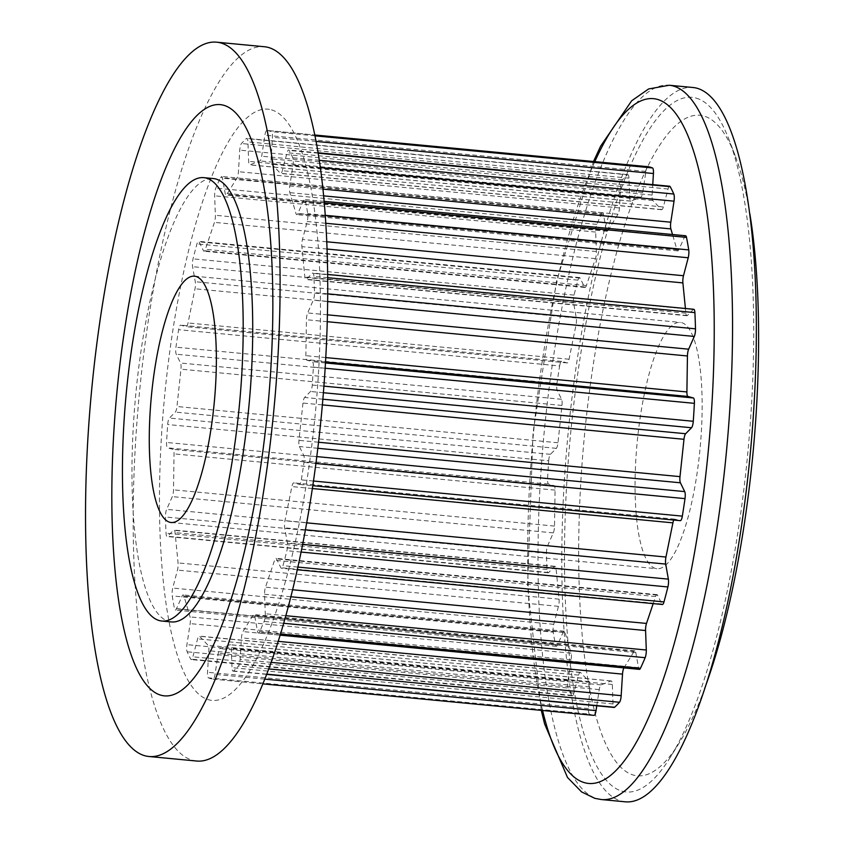 <?xml version="1.0" encoding="UTF-8"?>
<svg xmlns="http://www.w3.org/2000/svg" width="844" height="844" viewBox="0 0 844 844"><rect width="100%" height="100%" fill="white"/><g stroke="black" fill="none" stroke-linecap="round" stroke-linejoin="round"><path stroke-width="0.63" stroke-dasharray="4.22 3.17" d="M655.471 568.455A123.709 31.597 95.4 0 1 637.42 439.777A123.709 31.597 95.4 0 1 680.327 322.408A123.709 31.597 95.4 0 1 681.741 322.672A123.709 31.597 95.4 0 1 699.792 451.35A123.709 31.597 95.4 0 1 656.885 568.719A123.709 31.597 95.4 0 1 655.471 568.455M704.613 688.641A331.713 84.738 95.4 0 1 679.272 742.857A331.713 84.738 95.4 0 1 633.39 775.087A331.713 84.738 95.4 0 1 585.768 422.57A331.713 84.738 95.4 0 1 703.822 116.039A331.713 84.738 95.4 0 1 735.145 155.623A331.713 84.738 95.4 0 1 749.82 213.637M696.121 98.115A348.857 89.116 95.4 0 1 729.058 139.735A348.857 89.116 95.4 0 1 747.795 453.101A348.857 89.116 95.4 0 1 670.294 757.311A348.857 89.116 95.4 0 1 622.049 791.208A348.857 89.116 95.4 0 1 571.958 420.47A348.857 89.116 95.4 0 1 696.121 98.115M625.098 801.8A358.753 91.637 95.4 0 1 620.994 801.04A358.753 91.637 95.4 0 1 568.645 427.876A358.753 91.637 95.4 0 1 693.061 87.512M271.483 109.847A296.898 75.844 95.4 0 1 314.116 425.365A296.898 75.844 95.4 0 1 208.447 699.718A296.898 75.844 95.4 0 1 165.825 384.199A296.898 75.844 95.4 0 1 271.483 109.847M196.462 761.014A358.753 91.637 95.4 0 1 192.358 760.254A358.753 91.637 95.4 0 1 140.009 387.09A358.753 91.637 95.4 0 1 264.425 46.736M171.248 621.923A222.679 56.886 95.4 0 1 168.705 621.448A222.679 56.886 95.4 0 1 136.211 389.833A222.679 56.886 95.4 0 1 213.437 178.569M266.957 130.44A275.682 70.421 95.4 0 1 269.236 130.915A275.682 70.421 95.4 0 1 271.483 131.696A6.288 1.604 -84.6 0 1 272.422 137.266L271.093 158.82A6.288 1.604 95.4 0 0 271.821 164.242L280.377 173.284A6.288 1.604 95.4 0 0 280.704 173.474A6.288 1.604 95.4 0 0 282.329 170.71L287.044 152.743A6.288 1.604 -84.6 0 1 288.669 149.989A6.288 1.604 -84.6 0 1 289.197 150.443A275.682 70.421 95.4 0 1 292.784 157.775A6.288 1.604 -84.6 0 1 293.016 164.918L289.798 185.944A6.288 1.604 95.4 0 0 289.861 192.654L295.991 213.574A6.288 1.604 95.4 0 0 296.761 214.64A6.288 1.604 95.4 0 0 297.858 213.448L303.502 200.703A6.288 1.604 -84.6 0 1 304.6 199.511A6.288 1.604 -84.6 0 1 305.496 201.125A275.682 70.421 95.4 0 1 307.722 213.648A6.288 1.604 -84.6 0 1 307.205 221.497L302.479 239.474A6.288 1.604 95.4 0 0 301.878 246.648L304.853 276.916A6.288 1.604 95.4 0 0 305.887 279.491A6.288 1.604 95.4 0 0 306.393 279.258L312.291 273.277A6.288 1.604 -84.6 0 1 312.797 273.034A6.288 1.604 -84.6 0 1 313.894 276.368A275.682 70.421 95.4 0 1 314.485 292.573A6.288 1.604 -84.6 0 1 313.282 300.19L307.638 312.934A6.288 1.604 95.4 0 0 306.425 319.718L305.887 355.683A6.288 1.604 95.4 0 0 306.931 360.209L312.364 361.717A6.288 1.604 -84.6 0 1 313.367 367.098A275.682 70.421 95.4 0 1 312.259 385.033A6.288 1.604 -84.6 0 1 310.518 391.489L304.621 397.471A6.288 1.604 95.4 0 0 302.964 403.052L298.976 440.378A6.288 1.604 95.4 0 0 299.377 446.529L303.703 455.349A6.288 1.604 -84.6 0 1 303.998 462.375A275.682 70.421 95.4 0 1 301.319 479.867A6.288 1.604 -84.6 0 1 299.325 484.414A6.288 1.604 -84.6 0 1 299.251 484.403L293.817 482.895A6.288 1.604 95.4 0 0 293.744 482.873A6.288 1.604 95.4 0 0 291.897 486.587L284.945 520.78A6.288 1.604 95.4 0 0 284.671 527.827L287.35 542.871A6.288 1.604 -84.6 0 1 286.897 550.71A275.682 70.421 95.4 0 1 282.972 565.649A6.288 1.604 -84.6 0 1 281.4 568.244A6.288 1.604 -84.6 0 1 280.83 567.706L276.516 558.886A6.288 1.604 95.4 0 0 275.946 558.348A6.288 1.604 95.4 0 0 274.574 560.258L265.491 587.181A6.288 1.604 95.4 0 0 264.562 594.271L265.28 613.746A6.288 1.604 -84.6 0 1 264.14 621.437A275.682 70.421 95.4 0 1 259.446 632.029A6.288 1.604 -84.6 0 1 258.401 633.106A6.288 1.604 -84.6 0 1 257.483 631.354L254.804 616.299A6.288 1.604 95.4 0 0 253.875 614.548A6.288 1.604 95.4 0 0 253.073 615.181L242.956 631.586A6.288 1.604 95.4 0 0 241.5 637.864L240.16 659.417A6.288 1.604 -84.6 0 1 238.472 666.032A275.682 70.421 95.4 0 1 233.566 671.001A6.288 1.604 -84.6 0 1 233.113 671.191A6.288 1.604 -84.6 0 1 232.016 667.678L231.298 648.203A6.288 1.604 95.4 0 0 230.201 644.689A6.288 1.604 95.4 0 0 229.99 644.721L220.052 648.635A6.288 1.604 95.4 0 0 218.237 653.351L215.02 674.377A6.288 1.604 -84.6 0 1 212.994 679.125A6.288 1.604 -84.6 0 1 212.973 679.114A275.682 70.421 95.4 0 1 208.457 677.859A6.288 1.604 -84.6 0 1 207.518 672.288L208.848 650.735A6.288 1.604 95.4 0 0 208.109 645.322L199.564 636.27A6.288 1.604 95.4 0 0 199.226 636.091A6.288 1.604 95.4 0 0 197.612 638.845L192.886 656.822A6.288 1.604 -84.6 0 1 191.272 659.575A6.288 1.604 -84.6 0 1 190.744 659.111A275.682 70.421 95.4 0 1 187.146 651.79A6.288 1.604 -84.6 0 1 186.925 644.637L190.143 623.611A6.288 1.604 95.4 0 0 190.079 616.911L183.939 595.991A6.288 1.604 95.4 0 0 183.18 594.925A6.288 1.604 95.4 0 0 182.082 596.117L176.438 608.862A6.288 1.604 -84.6 0 1 175.341 610.054A6.288 1.604 -84.6 0 1 174.444 608.44A275.682 70.421 95.4 0 1 172.218 595.917A6.288 1.604 -84.6 0 1 172.735 588.057L177.451 570.09A6.288 1.604 95.4 0 0 178.063 562.916L175.077 532.638A6.288 1.604 95.4 0 0 174.043 530.064A6.288 1.604 95.4 0 0 173.537 530.306L167.639 536.278A6.288 1.604 -84.6 0 1 167.133 536.52A6.288 1.604 -84.6 0 1 166.046 533.197A275.682 70.421 95.4 0 1 165.456 516.992A6.288 1.604 -84.6 0 1 166.648 509.365L172.303 496.631A6.288 1.604 95.4 0 0 173.505 489.837L174.043 453.872A6.288 1.604 95.4 0 0 173.009 449.356L167.576 447.847A6.288 1.604 -84.6 0 1 166.574 442.456A275.682 70.421 95.4 0 1 167.682 424.532A6.288 1.604 -84.6 0 1 169.412 418.065L175.309 412.094A6.288 1.604 95.4 0 0 176.976 406.513L180.964 369.176A6.288 1.604 95.4 0 0 180.553 363.026L176.238 354.216A6.288 1.604 -84.6 0 1 175.942 347.179A275.682 70.421 95.4 0 1 178.622 329.688A6.288 1.604 -84.6 0 1 180.616 325.14A6.288 1.604 -84.6 0 1 180.69 325.162L186.123 326.67A6.288 1.604 95.4 0 0 186.197 326.681A6.288 1.604 95.4 0 0 188.033 322.967L194.996 288.785A6.288 1.604 95.4 0 0 195.27 281.738L192.59 266.683A6.288 1.604 -84.6 0 1 193.044 258.855A275.682 70.421 95.4 0 1 196.968 243.905A6.288 1.604 -84.6 0 1 198.54 241.321A6.288 1.604 -84.6 0 1 199.11 241.859L203.425 250.668A6.288 1.604 95.4 0 0 203.995 251.206A6.288 1.604 95.4 0 0 205.366 249.297L214.45 222.373A6.288 1.604 95.4 0 0 215.368 215.283L214.65 195.808A6.288 1.604 -84.6 0 1 215.8 188.128A275.682 70.421 95.4 0 1 220.495 177.525A6.288 1.604 -84.6 0 1 221.529 176.449A6.288 1.604 -84.6 0 1 222.457 178.2L225.137 193.255A6.288 1.604 95.4 0 0 226.065 195.006A6.288 1.604 95.4 0 0 226.867 194.384L236.985 177.968A6.288 1.604 95.4 0 0 238.441 171.691L239.77 150.137A6.288 1.604 -84.6 0 1 241.468 143.522A275.682 70.421 95.4 0 1 246.374 138.553A6.288 1.604 -84.6 0 1 246.828 138.363A6.288 1.604 -84.6 0 1 247.925 141.876L248.642 161.362A6.288 1.604 95.4 0 0 249.74 164.875A6.288 1.604 95.4 0 0 249.951 164.833L259.878 160.919A6.288 1.604 95.4 0 0 261.693 156.214L264.91 135.177A6.288 1.604 -84.6 0 1 266.936 130.44A6.288 1.604 -84.6 0 1 266.957 130.44L314.939 135.008L266.936 130.44M673.797 520.041A6.288 1.604 95.4 0 1 674.757 519.134A6.288 1.604 95.4 0 1 674.831 519.144L680.264 520.653M653.193 603.618L655.588 596.518A6.288 1.604 95.4 0 1 656.959 594.609A6.288 1.604 95.4 0 1 657.529 595.147L661.844 603.956A6.288 1.604 -84.6 0 0 662.413 604.494M623.938 667.889A6.288 1.604 95.4 0 1 623.959 667.847L634.087 651.431A6.288 1.604 95.4 0 1 634.888 650.798A6.288 1.604 95.4 0 1 635.817 652.56L638.486 667.604A6.288 1.604 -84.6 0 0 639.414 669.366M593.986 715.374A275.682 70.421 95.4 0 1 589.471 714.119L208.457 677.859M596.771 705.795L599.251 689.601A6.288 1.604 95.4 0 1 601.065 684.895L611.003 680.971A6.288 1.604 95.4 0 1 611.214 680.939A6.288 1.604 95.4 0 1 612.311 684.452L613.029 703.938A6.288 1.604 -84.6 0 0 614.126 707.441M589.471 714.119A6.288 1.604 -84.6 0 1 588.521 708.549L589.861 686.995A6.288 1.604 95.4 0 0 589.123 681.572L580.577 672.531A6.288 1.604 95.4 0 0 580.239 672.341A6.288 1.604 95.4 0 0 578.625 675.105L573.899 693.072A6.288 1.604 -84.6 0 1 572.285 695.825A6.288 1.604 -84.6 0 1 571.757 695.372A275.682 70.421 95.4 0 1 568.16 688.039L187.146 651.79M568.16 688.039A6.288 1.604 -84.6 0 1 567.938 680.897L571.156 659.86A6.288 1.604 95.4 0 0 571.093 653.161L564.952 632.24A6.288 1.604 95.4 0 0 564.193 631.175A6.288 1.604 95.4 0 0 563.096 632.367L557.451 645.111A6.288 1.604 -84.6 0 1 556.354 646.304A6.288 1.604 -84.6 0 1 555.457 644.689A275.682 70.421 95.4 0 1 553.231 632.167L172.218 595.917M553.231 632.167A6.288 1.604 -84.6 0 1 553.748 624.317L558.464 606.34A6.288 1.604 95.4 0 0 559.076 599.166L556.091 568.898A6.288 1.604 95.4 0 0 555.057 566.313A6.288 1.604 95.4 0 0 554.55 566.556L548.653 572.538A6.288 1.604 -84.6 0 1 548.146 572.781A6.288 1.604 -84.6 0 1 547.06 569.447A275.682 70.421 95.4 0 1 546.469 553.242L165.456 516.992M546.469 553.242A6.288 1.604 -84.6 0 1 547.661 545.625L553.316 532.88A6.288 1.604 95.4 0 0 554.519 526.097L555.057 490.121A6.288 1.604 95.4 0 0 554.023 485.606L548.589 484.097A6.288 1.604 -84.6 0 1 547.577 478.717A275.682 70.421 95.4 0 1 548.684 460.782L167.682 424.532M548.684 460.782A6.288 1.604 -84.6 0 1 550.425 454.315L556.323 448.343A6.288 1.604 95.4 0 0 557.989 442.762L561.977 405.436A6.288 1.604 95.4 0 0 561.566 399.286L557.251 390.466A6.288 1.604 -84.6 0 1 556.956 383.44A275.682 70.421 95.4 0 1 559.635 365.948L178.622 329.688M559.635 365.948A6.288 1.604 -84.6 0 1 561.629 361.401A6.288 1.604 -84.6 0 1 561.703 361.411L567.136 362.92A6.288 1.604 95.4 0 0 567.21 362.931A6.288 1.604 95.4 0 0 569.046 359.227L576.009 325.035A6.288 1.604 95.4 0 0 576.283 317.988L573.604 302.933A6.288 1.604 -84.6 0 1 574.047 295.105A275.682 70.421 95.4 0 1 577.982 280.155L196.968 243.905M577.982 280.155A6.288 1.604 -84.6 0 1 579.554 277.57A6.288 1.604 -84.6 0 1 580.123 278.109L584.438 286.918A6.288 1.604 95.4 0 0 585.008 287.466A6.288 1.604 95.4 0 0 586.38 285.557L595.463 258.633A6.288 1.604 95.4 0 0 596.381 251.544L595.664 232.058A6.288 1.604 -84.6 0 1 596.803 224.377A275.682 70.421 95.4 0 1 601.508 213.775L220.495 177.525M601.508 213.775A6.288 1.604 -84.6 0 1 602.542 212.699A6.288 1.604 -84.6 0 1 603.471 214.46L606.15 229.515A6.288 1.604 95.4 0 0 607.079 231.267A6.288 1.604 95.4 0 0 607.88 230.634L617.998 214.228A6.288 1.604 95.4 0 0 619.454 207.94L620.783 186.387A6.288 1.604 -84.6 0 1 622.482 179.783A275.682 70.421 95.4 0 1 627.387 174.813L246.374 138.553M647.928 166.69A6.288 1.604 -84.6 0 0 645.924 171.438L642.706 192.464A6.288 1.604 95.4 0 1 640.891 197.179L630.953 201.094A6.288 1.604 95.4 0 1 630.742 201.125A6.288 1.604 95.4 0 1 629.645 197.612L628.938 178.137A6.288 1.604 -84.6 0 0 627.831 174.624A6.288 1.604 -84.6 0 0 627.387 174.813M669.682 186.239A6.288 1.604 -84.6 0 0 668.058 188.993L663.342 206.97A6.288 1.604 95.4 0 1 661.717 209.723A6.288 1.604 95.4 0 1 661.39 209.544L652.834 200.492A6.288 1.604 95.4 0 1 652.106 195.07L652.75 184.625M685.613 235.761A6.288 1.604 -84.6 0 0 684.516 236.953L678.861 249.697A6.288 1.604 95.4 0 1 677.774 250.89A6.288 1.604 95.4 0 1 677.004 249.824L672.52 234.516M693.81 309.294A6.288 1.604 -84.6 0 0 693.304 309.526L687.406 315.508A6.288 1.604 95.4 0 1 686.9 315.751A6.288 1.604 95.4 0 1 685.866 313.177L685.412 308.493M601.287 799.532A358.753 91.637 95.4 0 1 597.183 798.772A358.753 91.637 95.4 0 1 544.834 425.608A358.753 91.637 95.4 0 1 669.25 85.255M301.013 552.05L286.897 550.71M297.805 567.062L282.972 565.649M302.574 544.327L287.35 542.871M305.37 529.789L284.671 527.827M306.646 522.837L284.945 520.78M312.322 488.528L291.897 486.587M674.831 519.144L293.817 482.895M299.325 484.414L312.755 485.69L299.251 484.403M313.44 481.027L301.319 479.867M283.563 623.283L264.14 621.437M280.366 634.023L259.446 632.029M285.726 615.698L265.28 613.746M290.758 596.761L264.562 594.271M292.509 589.756L265.491 587.181M655.588 596.518L274.574 560.258M657.529 595.147L276.516 558.886M661.844 603.956L280.83 567.706M268.592 668.902L238.472 666.032M266.598 674.145L233.566 671.001M270.998 662.35L240.16 659.417M278.087 641.345L241.5 637.864M623.959 667.847L242.956 631.586M634.087 651.431L253.073 615.181M635.817 652.56L254.804 616.299M638.486 667.604L257.483 631.354M212.994 679.125L262.716 683.851L212.973 679.114M264.647 679.104L215.02 674.377M599.251 689.601L218.237 653.351M601.065 684.895L220.052 648.635M611.003 680.971L229.99 644.721M612.311 684.452L231.298 648.203M613.029 703.938L232.016 667.678M571.757 695.372L190.744 659.111M573.899 693.072L192.886 656.822M578.625 675.105L197.612 638.845M580.577 672.531L199.564 636.27M589.123 681.572L208.109 645.322M589.861 686.995L208.848 650.735M588.521 708.549L207.518 672.288M555.457 644.689L174.444 608.44M557.451 645.111L176.438 608.862M563.096 632.367L182.082 596.117M564.952 632.24L183.939 595.991M571.093 653.161L190.079 616.911M571.156 659.86L190.143 623.611M567.938 680.897L186.925 644.637M547.06 569.447L166.046 533.197M548.653 572.538L167.639 536.278M554.55 566.556L173.537 530.306M556.091 568.898L175.077 532.638M559.076 599.166L178.063 562.916M558.464 606.34L177.451 570.09M553.748 624.317L172.735 588.057M547.577 478.717L166.574 442.456M548.589 484.097L167.576 447.847M554.023 485.606L173.009 449.356M555.057 490.121L174.043 453.872M554.519 526.097L173.505 489.837M553.316 532.88L172.303 496.631M547.661 545.625L166.648 509.365M556.956 383.44L175.942 347.179M557.251 390.466L176.238 354.216M561.566 399.286L180.553 363.026M561.977 405.436L180.964 369.176M557.989 442.762L176.976 406.513M556.323 448.343L175.309 412.094M550.425 454.315L169.412 418.065M574.047 295.105L193.044 258.855M573.604 302.933L192.59 266.683M576.283 317.988L195.27 281.738M576.009 325.035L194.996 288.785M569.046 359.227L188.033 322.967M567.136 362.92L186.123 326.67M561.703 361.411L180.69 325.162M596.803 224.377L215.8 188.128M595.664 232.058L214.65 195.808M596.381 251.544L215.368 215.283M595.463 258.633L214.45 222.373M586.38 285.557L205.366 249.297M584.438 286.918L203.425 250.668M580.123 278.109L199.11 241.859M622.482 179.783L241.468 143.522M620.783 186.387L239.77 150.137M619.454 207.94L238.441 171.691M617.998 214.228L236.985 177.968M607.88 230.634L226.867 194.384M606.15 229.515L225.137 193.255M603.471 214.46L222.457 178.2M315.118 135.852L271.483 131.696M645.924 171.438L264.91 135.177M642.706 192.464L261.693 156.214M640.891 197.179L259.878 160.919M630.953 201.094L249.951 164.833M629.645 197.612L248.642 161.362M628.938 178.137L247.925 141.876M318.293 153.207L289.197 150.443M319.422 160.307L292.784 157.775M668.058 188.993L287.044 152.743M663.342 206.97L282.329 170.71M661.39 209.544L280.377 173.284M652.834 200.492L271.821 164.242M652.106 195.07L271.093 158.82M316.215 141.433L272.422 137.266M324.391 202.919L305.496 201.125M325.373 215.325L307.722 213.648M684.516 236.953L303.502 200.703M678.861 249.697L297.858 213.448M677.004 249.824L295.991 213.574M323.758 195.871L289.861 192.654M323.073 189.119L289.798 185.944M320.467 167.534L293.016 164.918M327.757 277.687L313.894 276.368M327.778 293.839L314.485 292.573M693.304 309.526L312.291 273.277M687.406 315.508L306.393 279.258M685.866 313.177L304.853 276.916M327.145 249.054L301.878 246.648M326.86 241.785L302.479 239.474M325.9 223.28L307.205 221.497M325.183 368.227L313.367 367.098M323.938 386.141L312.259 385.033M325.499 362.962L312.364 361.717M325.562 361.981L306.931 360.209M325.816 357.582L305.887 355.683M327.314 321.701L306.425 319.718M327.483 314.823L307.638 312.934M327.715 301.561L313.282 300.19M315.878 463.504L303.998 462.375M594.798 161.637A343.909 87.85 -84.6 0 0 542.576 710.479M316.774 456.593L303.703 455.349M317.808 448.291L299.377 446.529M318.526 442.235L298.976 440.378M322.376 404.898L302.964 403.052M322.883 399.212L304.621 397.471M323.421 392.724L310.518 391.489M194.531 276.188L680.327 322.408M735.145 155.623L729.058 139.735M679.272 742.857L670.294 757.311M674.757 519.134L293.744 482.873M656.959 594.609L275.946 558.348M297.204 569.742L281.4 568.244M634.888 650.798L253.875 614.548M280.018 635.163L258.401 633.106M611.214 680.939L230.201 644.689M266.514 674.367L233.113 671.191M572.285 695.825L191.272 659.575M580.239 672.341L199.226 636.091M556.354 646.304L175.341 610.054M564.193 631.175L183.18 594.925M548.146 572.781L167.133 536.52M555.057 566.313L174.043 530.064M567.21 362.931L186.197 326.681M561.629 361.401L180.616 325.14M585.008 287.466L203.995 251.206M579.554 277.57L198.54 241.321M607.079 231.267L226.065 195.006M602.542 212.699L221.529 176.449M630.742 201.125L249.74 164.875M627.831 174.624L246.828 138.363M318.23 152.796L288.669 149.989M661.717 209.723L280.704 173.474M324.265 201.378L304.6 199.511M677.774 250.89L296.761 214.64M327.725 274.458L312.797 273.034M686.9 315.751L305.887 279.491M171.1 522.489L656.885 568.719M541.278 710.353L527.553 585.704L533.039 432.666L556.512 281.337L593.501 161.51"/><path stroke-width="1.27" d="M195.945 276.452A123.709 31.597 -84.6 0 0 194.531 276.188A123.709 31.597 -84.6 0 0 151.635 393.557A123.709 31.597 -84.6 0 0 169.686 522.236A123.709 31.597 -84.6 0 0 171.1 522.489A123.709 31.597 -84.6 0 0 214.007 405.131A123.709 31.597 -84.6 0 0 195.945 276.452M749.82 213.637A331.713 84.738 95.4 0 1 704.613 688.641M697.165 88.282A358.753 91.637 95.4 0 1 749.514 461.436A358.753 91.637 95.4 0 1 625.098 801.8L601.287 799.532A358.753 91.637 95.4 0 0 725.703 459.178A358.753 91.637 95.4 0 0 673.354 86.014A358.753 91.637 95.4 0 0 669.25 85.255L693.061 87.512A358.753 91.637 95.4 0 1 697.165 88.282M216.802 42.2L264.425 46.736A358.753 91.637 95.4 0 1 268.529 47.496A358.753 91.637 95.4 0 1 320.878 420.65A358.753 91.637 95.4 0 1 196.462 761.014L148.839 756.488A358.753 91.637 95.4 0 1 144.735 755.718A358.753 91.637 95.4 0 1 92.376 382.564A358.753 91.637 95.4 0 1 216.802 42.2A358.753 91.637 95.4 0 1 220.906 42.96A358.753 91.637 95.4 0 1 273.256 416.124A358.753 91.637 95.4 0 1 148.839 756.488M160.824 695.182A296.898 75.844 95.4 0 1 118.192 379.663A296.898 75.844 95.4 0 1 223.86 105.31A296.898 75.844 95.4 0 1 266.493 420.829A296.898 75.844 95.4 0 1 160.824 695.182M206.453 178.137A222.679 56.886 95.4 0 1 238.947 409.762A222.679 56.886 95.4 0 1 161.721 621.015A222.679 56.886 95.4 0 1 159.178 620.54A222.679 56.886 95.4 0 1 126.684 388.926A222.679 56.886 95.4 0 1 203.91 177.673A222.679 56.886 95.4 0 1 206.453 178.137M203.91 177.673L213.437 178.569A222.679 56.886 95.4 0 1 215.98 179.044A222.679 56.886 95.4 0 1 248.474 410.659A222.679 56.886 95.4 0 1 171.248 621.923L161.721 621.015M647.97 166.69L314.939 135.008L647.949 166.69A6.288 1.604 -84.6 0 0 647.928 166.69A6.288 1.604 -84.6 0 1 647.97 166.69A275.682 70.421 95.4 0 1 650.249 167.175A275.682 70.421 95.4 0 1 652.496 167.945L315.118 135.852M673.797 520.041A6.288 1.604 95.4 0 0 672.911 522.847L665.958 557.029A6.288 1.604 95.4 0 0 665.684 564.077L668.364 579.132A6.288 1.604 -84.6 0 1 667.91 586.96A275.682 70.421 95.4 0 1 663.985 601.909L297.805 567.062M680.338 520.664L312.755 485.69L680.264 520.653A6.288 1.604 -84.6 0 0 680.338 520.664A6.288 1.604 -84.6 0 0 682.332 516.127L313.44 481.027M653.193 603.618L646.493 623.431A6.288 1.604 95.4 0 0 645.576 630.531L646.293 650.007A6.288 1.604 -84.6 0 1 645.154 657.687A275.682 70.421 95.4 0 1 640.459 668.29L280.366 634.023M297.204 569.742L662.413 604.494A6.288 1.604 -84.6 0 0 663.985 601.909M623.938 667.889A6.288 1.604 95.4 0 0 622.513 674.124L621.173 695.678A6.288 1.604 -84.6 0 1 619.485 702.282A275.682 70.421 95.4 0 1 614.58 707.261L266.598 674.145M280.018 635.163L639.414 669.366A6.288 1.604 -84.6 0 0 640.459 668.29M594.007 715.374L262.716 683.851L593.986 715.374A6.288 1.604 -84.6 0 0 594.007 715.374A6.288 1.604 -84.6 0 0 596.033 710.627L596.771 705.795M266.514 674.367L614.126 707.441A6.288 1.604 -84.6 0 0 614.58 707.261M318.23 152.796L669.682 186.239A6.288 1.604 -84.6 0 1 670.21 186.693A275.682 70.421 95.4 0 1 673.797 194.025L319.422 160.307M652.75 184.625L653.435 173.516A6.288 1.604 -84.6 0 0 652.496 167.945M324.265 201.378L685.613 235.761A6.288 1.604 -84.6 0 1 686.51 237.375A275.682 70.421 95.4 0 1 688.736 249.898L325.373 215.325M672.52 234.516L670.874 228.903A6.288 1.604 95.4 0 1 670.801 222.204L674.029 201.167A6.288 1.604 -84.6 0 0 673.797 194.025M327.725 274.458L693.81 309.294A6.288 1.604 -84.6 0 1 694.897 312.618A275.682 70.421 95.4 0 1 695.498 328.822L327.778 293.839M685.412 308.493L682.891 282.898A6.288 1.604 95.4 0 1 683.492 275.724L688.219 257.758A6.288 1.604 -84.6 0 0 688.736 249.898M695.498 328.822A6.288 1.604 -84.6 0 1 694.295 336.439L688.651 349.184A6.288 1.604 95.4 0 0 687.438 355.968L686.9 391.943A6.288 1.604 95.4 0 0 687.944 396.458L693.378 397.967A6.288 1.604 -84.6 0 1 694.38 403.348A275.682 70.421 95.4 0 1 693.272 421.283L323.938 386.141M693.272 421.283A6.288 1.604 -84.6 0 1 691.531 427.75L685.634 433.721A6.288 1.604 95.4 0 0 683.978 439.302L679.99 476.628A6.288 1.604 95.4 0 0 680.391 482.789L684.716 491.598A6.288 1.604 -84.6 0 1 685.011 498.625A275.682 70.421 95.4 0 1 682.332 516.127M542.576 710.479A343.909 87.85 -84.6 0 0 584.47 782.662A343.909 87.85 -84.6 0 0 706.871 464.875A343.909 87.85 -84.6 0 0 657.487 99.402A343.909 87.85 -84.6 0 0 594.798 161.637M667.91 586.96L301.013 552.05M668.364 579.132L302.574 544.327M665.684 564.077L305.37 529.789M665.958 557.029L306.646 522.837M672.911 522.847L312.322 488.528M645.154 657.687L283.563 623.283M646.293 650.007L285.726 615.698M645.576 630.531L290.758 596.761M646.493 623.431L292.509 589.756M619.485 702.282L268.592 668.902M621.173 695.678L270.998 662.35M622.513 674.124L278.087 641.345M596.033 710.627L264.647 679.104M670.21 186.693L318.293 153.207M653.435 173.516L316.215 141.433M686.51 237.375L324.391 202.919M670.874 228.903L323.758 195.871M670.801 222.204L323.073 189.119M674.029 201.167L320.467 167.534M694.897 312.618L327.757 277.687M682.891 282.898L327.145 249.054M683.492 275.724L326.86 241.785M688.219 257.758L325.9 223.28M694.38 403.348L325.183 368.227M693.378 397.967L325.499 362.962M687.944 396.458L325.562 361.981M686.9 391.943L325.816 357.582M687.438 355.968L327.314 321.701M688.651 349.184L327.483 314.823M694.295 336.439L327.715 301.561M685.011 498.625L315.878 463.504M684.716 491.598L316.774 456.593M680.391 482.789L317.808 448.291M679.99 476.628L318.526 442.235M683.978 439.302L322.376 404.898M685.634 433.721L322.883 399.212M691.531 427.75L323.421 392.724M541.278 710.353L544.633 724.004L567.506 777.472L581.548 791.883L594.788 798.329L601.287 799.532M593.501 161.51L600.622 146.191L631.66 100.795L648.635 88.947L669.25 85.255"/></g></svg>
